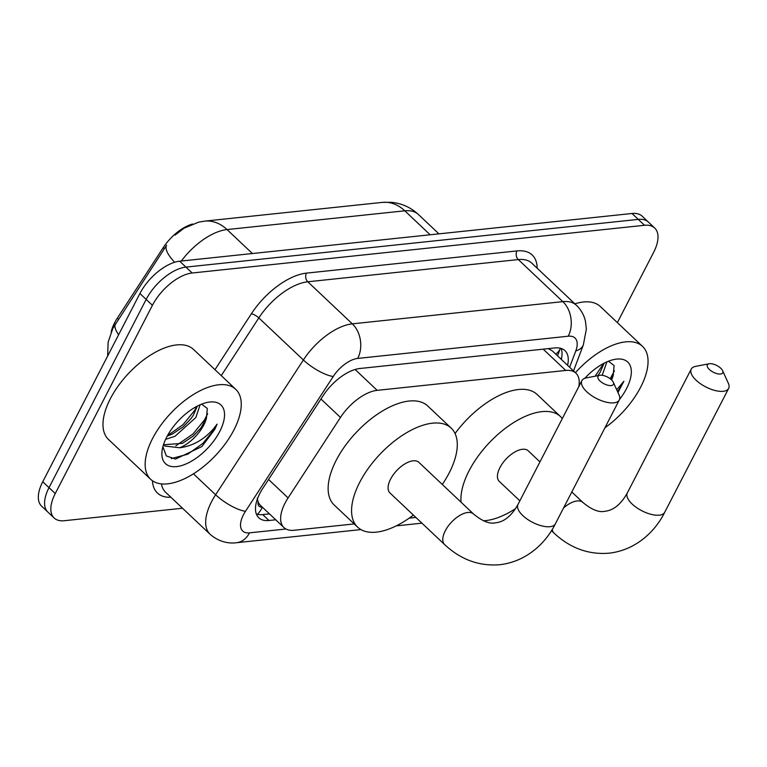<?xml version="1.0" encoding="UTF-8"?>
<svg xmlns="http://www.w3.org/2000/svg" width="767" height="767" viewBox="0 0 767 767"><rect width="100%" height="100%" fill="white"/><g stroke="black" fill="none" stroke-linecap="round" stroke-linejoin="round"><path stroke-width="1.15" d="M578.769 386.683A37.152 18.466 133.4 0 0 575.912 373.165A37.152 18.466 133.4 0 0 565.739 370.451L377.182 390.345A37.152 18.466 133.4 0 0 340.471 417.44L288.085 497.917A37.152 18.466 133.4 0 0 285.046 503.123A37.152 18.466 133.4 0 0 283.943 527.552A37.152 18.466 133.4 0 0 294.116 530.265L354.21 523.928M257.194 498.205L258.134 501.858A12.387 6.155 133.4 0 0 262.324 507.131M111.205 331.862A33.441 16.615 -46.6 0 1 114.619 322.792A33.441 16.615 -46.6 0 1 117.351 318.113L163.189 247.693A33.441 16.615 -46.6 0 1 192.575 224.012M283.943 527.552L260.502 505.415A37.152 18.466 -46.6 0 1 258.134 501.858M575.912 373.165L552.365 350.931L548.673 348.812M409.204 518.128L415.858 517.428M174.646 262.266A43.345 12.924 -146.9 0 1 166.621 245.229L112.912 328.209L108.128 342.149L107.658 356.003M182.527 508.243L64.313 520.716A37.152 18.466 -46.6 0 1 54.141 517.993A37.152 18.466 -46.6 0 1 55.253 493.564L152.412 305.304A37.152 18.466 -46.6 0 1 192.162 273.004L644.52 225.287L638.269 219.391A37.152 18.466 -46.6 0 1 648.441 222.104A37.152 18.466 -46.6 0 0 638.269 219.391L185.921 267.108L638.269 219.391L632.027 213.485A37.152 18.466 -46.6 0 1 642.19 216.198L654.692 228.01A37.152 18.466 -46.6 0 1 653.589 252.439L617.368 322.619M152.412 305.304L146.171 299.408A37.152 18.466 -46.6 0 1 185.921 267.108A37.152 18.466 -46.6 0 0 146.171 299.408L49.002 487.659L146.171 299.408L139.92 293.502A37.152 18.466 -46.6 0 1 179.67 261.202L632.027 213.485M54.141 517.993L47.89 512.097A37.152 18.466 -46.6 0 1 49.002 487.659A37.152 18.466 -46.6 0 0 47.89 512.097L41.648 506.191A37.152 18.466 -46.6 0 1 42.751 481.753L139.92 293.502M567.58 365.303A37.152 18.466 133.4 0 0 564.963 350.653A37.152 18.466 133.4 0 0 554.79 347.94L359.896 368.496A37.152 18.466 133.4 0 0 323.185 395.59L262.937 488.138A37.152 18.466 133.4 0 0 259.898 493.344A37.152 18.466 133.4 0 0 258.795 517.773A37.152 18.466 133.4 0 0 268.968 520.496L275.717 519.777M269.466 513.88L262.717 514.59A37.152 18.466 -46.6 0 1 256.37 514.082M644.52 225.287A37.152 18.466 -46.6 0 1 654.692 228.01M561.137 348.448A37.152 18.466 -46.6 0 1 561.329 359.397M233.887 430.019A61.926 30.776 -46.6 0 1 191.357 475.089A61.926 30.776 -46.6 0 1 150.687 479.327A61.926 30.776 -46.6 0 1 152.528 438.599A61.926 30.776 -46.6 0 1 195.058 393.529A61.926 30.776 -46.6 0 1 235.728 389.3A61.926 30.776 -46.6 0 1 233.887 430.019M150.687 479.327L108.502 439.472A61.926 30.776 -46.6 0 1 110.343 398.754A61.926 30.776 -46.6 0 1 152.863 353.673A61.926 30.776 -46.6 0 1 193.543 349.445L235.728 389.3M163.726 444.745L182.441 443.326L193.265 436.049L200.714 428.245L206.467 418.101L207.301 408.437L201.625 404.151M166.679 437.113A40.373 20.067 -46.6 0 1 207.579 402.359A40.373 20.067 -46.6 0 1 219.726 431.514A40.373 20.067 -46.6 0 1 182.661 465.243A40.373 20.067 -46.6 0 1 162.125 450.478A40.373 20.067 -46.6 0 1 166.679 437.113M162.892 446.701L166.314 455.924L175.547 459.078L201.894 446.557L214.741 429.472L217.109 424.141L213.408 428.926C203.725 439.836 192.517 446.116 179.785 447.755A27.986 13.911 -46.6 0 0 203.782 424.995A27.986 13.911 -46.6 0 0 206.467 418.101M167.225 436.087L172.517 433.959L183.342 426.682L190.791 418.878L193.37 415.158L197.311 406.117M165.595 439.328L174.991 436.298L195.853 417.497L200.11 404.784M163.553 444.496L164.876 446.049L179.785 447.755M183.092 426.893L191.06 418.523M193.016 436.26L200.973 427.9M167.427 435.714L183.045 424.63L194.626 410.47L196.812 406.376M175.844 445.819L192.968 433.997L204.549 419.837L207.636 413.729M171.281 458.599L187.771 454.208L202.891 443.374L214.463 429.213L217.109 424.141M575.403 372.685A61.926 30.776 -46.6 0 1 642.525 346.387A61.926 30.776 -46.6 0 1 640.685 387.105A61.926 30.776 -46.6 0 1 604.952 427.756M611.241 379.636L613.264 375.188L614.089 365.523L608.423 361.238M578.999 385.331A40.373 20.067 -46.6 0 1 580.485 383.347M584.761 378.323A40.373 20.067 -46.6 0 1 614.377 359.445A40.373 20.067 -46.6 0 1 626.524 388.601A40.373 20.067 -46.6 0 1 619.535 399.425M617.972 392.551L623.907 381.228L616.706 389.761M613.264 375.188A27.986 13.911 -46.6 0 1 611.587 379.972M597.848 375.619L600.168 372.244L604.108 363.203M602.21 375.284L606.898 361.871M574.866 303.818A61.926 30.776 -46.6 0 1 600.34 306.532L642.525 346.387M595.154 376.194L603.61 363.462M610.196 378.773L614.434 370.816M617.598 391.726L623.907 381.228M611.174 385.561A8.667 3.777 27.3 0 0 613.293 382.254A8.667 3.777 27.3 0 0 600.245 375.226A8.667 3.777 27.3 0 0 599.804 375.293A8.667 3.777 27.3 0 0 600.235 381.199A8.667 3.777 27.3 0 0 611.174 385.561M613.293 382.254L619.007 394.823A21.054 9.166 -152.7 0 1 619.305 399.952A21.054 9.166 -152.7 0 1 613.878 402.848A21.054 9.166 -152.7 0 1 591.175 395.312A21.054 9.166 -152.7 0 1 581.885 380.643A21.054 9.166 -152.7 0 1 586.247 377.91L599.804 375.293M444.659 544.628A21.054 10.46 133.4 0 1 445.282 530.783A21.054 10.46 133.4 0 1 467.803 512.481A21.054 10.46 133.4 0 1 473.575 514.015L418.887 462.357A21.054 10.46 133.4 0 0 405.053 463.795A21.054 10.46 133.4 0 0 390.595 479.126A21.054 10.46 133.4 0 0 389.972 492.97L444.659 544.628C460.881 559.709 479.26 566.401 499.796 564.704C525.635 561.789 545.375 544.004 555.375 523.813L619.305 399.952M413.375 515.079A68.119 33.853 -46.6 0 1 357.652 527.178A68.119 33.853 -46.6 0 1 359.685 482.385A68.119 33.853 -46.6 0 1 406.462 432.799A68.119 33.853 -46.6 0 1 451.207 428.149A68.119 33.853 -46.6 0 1 449.174 472.942A68.119 33.853 -46.6 0 1 442.291 484.466M357.652 527.178L334.22 505.041A68.119 33.853 -46.6 0 1 336.243 460.238A68.119 33.853 -46.6 0 1 383.021 410.661A68.119 33.853 -46.6 0 1 427.765 406.011L451.207 428.149M720.52 374.028A8.667 3.777 27.3 0 0 722.639 370.72A8.667 3.777 27.3 0 0 709.59 363.692A8.667 3.777 27.3 0 0 709.149 363.759A8.667 3.777 27.3 0 0 709.58 369.665A8.667 3.777 27.3 0 0 720.52 374.028M722.639 370.72L728.353 383.279A21.054 9.166 -152.7 0 1 728.65 388.418A21.054 9.166 -152.7 0 1 723.223 391.314A21.054 9.166 -152.7 0 1 700.53 383.778A21.054 9.166 -152.7 0 1 691.23 369.109A21.054 9.166 -152.7 0 1 695.592 366.377L709.149 363.759M539.949 461.897L528.233 450.823A21.054 10.46 133.4 0 0 514.398 452.262A21.054 10.46 133.4 0 0 499.94 467.582A21.054 10.46 133.4 0 0 499.317 481.436L519.853 500.832M515.587 508.598A68.119 33.853 -46.6 0 1 483.498 520.793M461.063 502.203A68.119 33.853 -46.6 0 1 469.03 470.852A68.119 33.853 -46.6 0 1 515.808 421.265A68.119 33.853 -46.6 0 1 560.552 416.615A68.119 33.853 -46.6 0 1 562.316 418.561M455.061 433.528A68.119 33.853 -46.6 0 1 537.111 394.478L560.552 416.615M268.575 479.49L288.085 497.917M262.439 507.246A37.152 27.89 84 0 1 257.453 514.369M117.351 318.113L118.482 319.187M163.189 247.693L164.32 248.767M557.542 355.811L560.399 348.237A37.152 20.767 -159.3 0 1 555.73 354.105M320.961 399.013L340.471 417.44M355.111 369.483L377.182 390.345M543.199 349.158L565.739 370.451M118.617 334.767A43.345 12.924 -146.9 0 1 115.577 323.626M382.35 202.383A43.345 32.54 84 0 1 404.803 210.81L227.032 229.563A43.345 32.54 -96 0 0 204.588 221.136L382.35 202.383L391.141 202.296C401.544 203.245 410.613 207.291 418.36 214.434A49.539 24.621 133.4 0 0 404.803 210.81L430.162 234.779M252.401 253.532L227.032 229.563A49.539 24.621 133.4 0 0 181.338 261.02M42.751 481.753L55.253 493.564M179.67 261.202L192.162 273.004M262.717 514.59L268.968 520.496M569.632 367.24L575.796 350.902A24.765 12.31 133.4 0 0 568.222 336.214L357.71 358.419A24.765 12.31 133.4 0 0 333.242 376.482L245.488 511.282A24.765 12.31 133.4 0 0 243.465 514.753A24.765 12.31 133.4 0 0 249.505 532.854L285.966 529.009M249.505 532.854A24.765 18.6 -96 0 1 236.485 542.72C231.845 543.391 220.925 543.65 210.091 534.283A49.539 24.621 -46.6 0 1 211.567 501.704A49.539 24.621 -46.6 0 1 215.613 494.773L193.437 473.824M170.878 497.246A55.732 27.698 -46.6 0 1 152.46 480.765M161.425 483.9A49.539 24.621 133.4 0 0 165.567 492.222L210.091 534.283M214.971 369.684L251.365 313.78A55.732 27.698 -46.6 0 1 306.436 273.129L516.948 250.924A55.732 27.698 -46.6 0 1 537.178 268.22M245.488 511.282A24.765 7.382 -146.9 0 1 215.613 494.773L303.368 359.972L258.834 317.912L221.26 375.629M333.242 376.482A24.765 7.382 -146.9 0 1 303.368 359.972A49.539 24.621 -46.6 0 1 352.321 323.847L307.788 281.777A49.539 24.621 133.4 0 0 258.834 317.912A6.194 1.85 33.1 0 0 251.365 313.78M357.71 358.419A24.765 18.6 -96 0 0 352.321 323.847L562.834 301.642L518.3 259.572L307.788 281.777A6.194 4.65 84 0 1 306.436 273.129M568.222 336.214A24.765 18.6 -96 0 0 562.834 301.642A49.539 24.621 -46.6 0 1 576.391 305.256L531.867 263.196A49.539 24.621 133.4 0 0 518.3 259.572A6.194 4.65 84 0 1 516.948 250.924M573.534 370.921L583.351 344.882A24.765 13.844 -159.3 0 1 575.796 350.902M561.76 357.182L561.032 359.109M473.575 514.015C482.28 521.215 489.557 524.149 495.386 522.835C500.688 522.298 509.489 519.662 517.965 504.494A21.054 9.166 27.3 0 0 527.255 519.163A21.054 9.166 27.3 0 0 549.949 526.699A21.054 9.166 27.3 0 0 555.375 523.813M552.221 529.431A21.054 10.46 133.4 0 0 554.004 533.094C570.226 548.175 588.605 554.867 609.151 553.17C634.98 550.255 654.721 532.471 664.721 512.279L728.65 388.418M571.808 491.983L582.92 502.481C591.635 509.681 598.902 512.615 604.732 511.301C610.033 510.764 618.835 508.128 627.31 492.96A21.054 9.166 27.3 0 0 636.6 507.629A21.054 9.166 27.3 0 0 659.294 515.165A21.054 9.166 27.3 0 0 664.721 512.279M582.92 502.481A21.054 10.46 133.4 0 0 577.148 500.947A21.054 10.46 133.4 0 0 563.534 508.003M204.588 221.136L198.653 222.152L183.975 228.25L175.058 235.085M418.36 214.434L438.916 233.849M583.351 344.882L586.362 329.11L585.451 321.2C583.994 314.969 580.974 309.657 576.391 305.256M236.485 542.72L360.921 529.594M396.242 525.874L421.936 523.161M164.857 446.03L163.476 444.726M517.965 504.494L581.885 380.643M551.444 530.678L554.004 533.094M627.31 492.96L691.23 369.109"/></g></svg>
